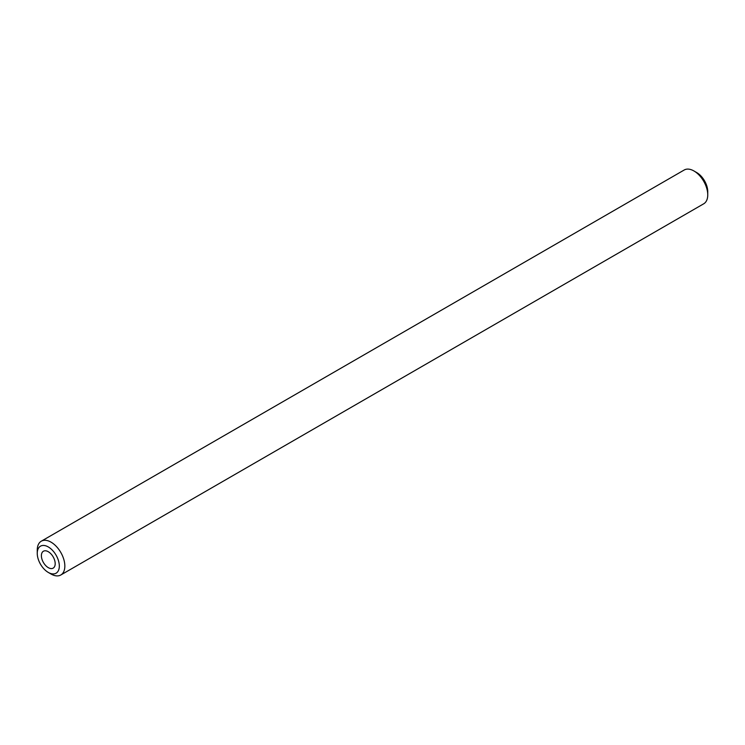 <?xml version="1.0" encoding="UTF-8"?>
<svg xmlns="http://www.w3.org/2000/svg" width="745" height="745" viewBox="0 0 745 745"><rect width="100%" height="100%" fill="white"/><g stroke="black" fill="none" stroke-linecap="round" stroke-linejoin="round"><path stroke-width="1.12" d="M48.285 551.719A9.76 5.634 -120 0 0 43.406 551.235A9.76 5.634 -120 0 0 41.916 559.048A9.76 5.634 -120 0 0 48.285 567.643A9.76 5.634 -120 0 0 53.165 568.128A9.76 5.634 -120 0 0 54.664 560.314A9.76 5.634 -120 0 0 48.285 551.719M51.042 574.023L48.285 572.43A15.608 9.014 -120 0 0 59.321 566.051A15.608 9.014 -120 0 0 48.285 546.942A15.608 9.014 -120 0 0 37.25 553.312A15.608 9.014 -120 0 0 48.285 572.43L51.042 574.023A19.51 11.268 60 0 0 60.801 574.991L703.708 203.804A19.51 11.268 -120 0 0 707.75 194.873A19.51 11.268 -120 0 0 693.958 170.977L693.958 170.977A19.51 11.268 -120 0 0 684.199 170.009L41.292 541.196A19.51 11.268 60 0 1 51.042 542.155A19.51 11.268 60 0 1 63.791 559.355A19.51 11.268 60 0 1 60.801 574.991M696.715 172.57L693.958 170.977L696.715 172.57A15.608 9.014 60 0 1 707.75 191.689L707.75 194.873M37.25 553.312L37.25 550.127A19.51 11.268 60 0 1 41.292 541.196"/></g></svg>
